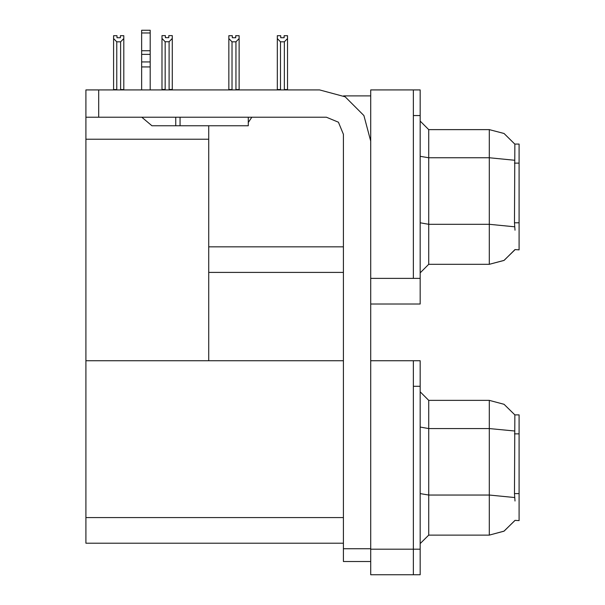 <?xml version="1.0" encoding="UTF-8"?>
<svg xmlns="http://www.w3.org/2000/svg" width="605" height="605" viewBox="0 0 605 605"><rect width="100%" height="100%" fill="white"/><g stroke="black" fill="none" stroke-linecap="round" stroke-linejoin="round"><path stroke-width="0.91" d="M413.359 360.701L413.359 574.75L420.18 574.75L420.18 360.701L370.721 360.701L370.721 278.406L413.359 278.406L413.359 89.948L370.721 89.948L370.721 303.99L420.18 303.99L420.18 278.406L413.359 278.406L413.359 115.525L420.18 115.525L420.18 278.406M515.006 230.225L514.462 222.814L514.855 144.096L519.105 144.096L519.105 249.842L515.006 249.585L504.094 260.392L489.256 264.34L489.256 129.599L428.711 129.599L428.711 264.34L420.18 272.863M370.721 303.99L370.721 574.75L413.359 574.75L413.359 386.285L420.18 386.285M343.436 543.199L85.895 543.199L85.895 89.948L98.683 89.948L98.683 117.234L85.895 117.234M515.006 500.985L514.462 493.574L514.855 414.856L519.105 414.856L519.105 520.595L515.006 520.345L504.094 531.145L489.256 535.092L489.256 400.359L428.711 400.359L428.711 535.092L420.18 543.623M413.359 89.948L420.18 89.948L420.18 115.525M284.804 89.948L284.38 89.517L287.541 89.517L287.541 38.546L284.38 41.798L280.463 41.798L280.463 89.517L277.302 89.517L277.302 89.948L277.302 38.546L277.302 89.517M235.693 37.729L232.282 37.729L235.693 37.729L235.693 35.71L239.104 35.71L239.104 38.546L235.942 41.798L232.025 41.798L232.025 89.517L228.864 89.517L228.864 89.948M239.104 38.546L239.104 89.517L235.942 89.517L235.942 41.798M169.082 41.715L165.165 41.715L162.011 38.455L162.011 35.619L165.422 35.619L165.422 37.646L168.833 37.646L168.833 35.619L172.243 35.619L172.243 38.455L169.082 41.715L169.082 89.434L172.243 89.434L172.243 89.948M165.165 41.715L165.165 89.434L162.011 89.434L162.011 89.948L162.011 38.455M120.395 37.729L116.984 37.729L120.395 37.729L120.395 35.71L123.806 35.71L123.806 89.517L120.645 89.517L120.645 41.798L116.727 41.798L116.727 89.517L113.574 89.517L113.574 89.948M370.721 561.531L343.436 561.531L343.436 548.743L370.721 548.743M248.262 117.234L248.262 125.764L151.9 125.764L141.812 117.234M150.191 32.972L141.668 32.972L141.668 30.25L150.191 30.25L150.191 54.359L141.668 54.359L141.668 61.96L150.191 61.96L150.191 89.948M150.191 54.359L150.191 61.96M370.721 141.109L363.87 115.525L345.137 96.8L319.553 89.948L98.683 89.948M514.923 144.202L504.018 133.508L489.256 129.599L504.018 133.508L514.923 144.202M428.711 264.34L489.256 264.34L503.965 260.46L514.855 249.842M514.923 414.962L504.018 404.261L489.256 400.359L504.018 404.261L514.923 414.962M428.711 535.092L489.256 535.092L503.965 531.22L514.855 520.595M98.683 117.234L326.375 117.234L338.437 122.233L343.436 134.287L343.436 548.743M343.542 95.915L370.721 95.915M343.436 246.855L208.695 246.855L208.695 125.764M208.695 272.439L343.436 272.439M85.895 139.233L208.695 139.233L208.695 360.701L85.895 360.701L343.436 360.701M428.711 129.599L420.18 121.068L428.711 129.599M428.711 400.359L420.18 391.828L428.711 400.359M280.463 41.798L277.302 38.546L277.302 35.71L280.72 35.71L280.72 37.729L284.131 37.729L280.72 37.729M284.131 37.729L284.131 35.71L287.541 35.71L287.541 38.546M287.541 89.948L287.541 89.517L287.541 89.948M284.38 89.517L284.38 41.798M280.463 89.517L280.039 89.948M232.025 41.798L228.864 38.546L228.864 35.71L232.282 35.71L232.282 37.729M232.025 89.517L231.602 89.948M228.864 38.546L228.864 89.517M236.366 89.948L235.942 89.517M239.104 89.517L239.104 89.948M172.243 89.434L172.243 38.455M165.165 89.434L164.673 89.948M168.833 37.646L165.422 37.646M116.727 89.517L116.311 89.948M116.984 37.729L116.984 35.71L113.574 35.71L113.574 89.517M123.806 38.546L120.645 41.798M116.727 41.798L113.574 38.546M123.806 89.517L123.806 89.948M180.04 125.764L180.04 117.234M141.668 89.948L141.668 66.958L150.191 66.958M175.775 117.234L175.775 125.764L151.9 125.764M141.668 66.958L141.668 61.96M141.668 54.359L141.668 32.972M150.191 50.767L141.668 50.767M248.262 122.505L251.793 117.234M519.105 163.123L514.462 163.123M519.105 222.814L514.462 222.814M370.721 549.166L420.18 549.166M85.895 517.615L343.436 517.615M519.105 433.883L514.462 433.883M519.105 493.574L514.462 493.574M514.583 160.227L489.256 157.784L428.711 157.784L420.18 156.309M514.673 226.769L489.256 224.304L428.711 224.304L420.18 222.821M514.583 430.987L489.256 428.544L428.711 428.544L420.18 427.062M514.673 497.529L489.256 495.064L428.711 495.064L420.18 493.582"/></g></svg>
